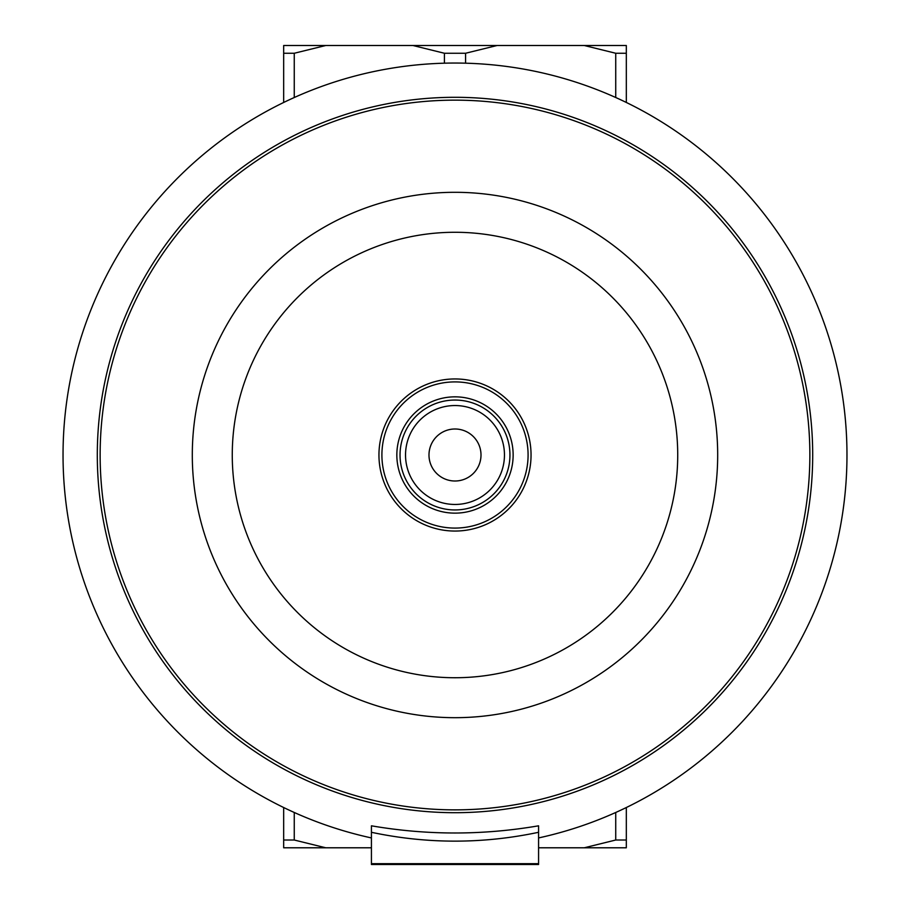 <?xml version="1.0" encoding="UTF-8"?>
<svg xmlns="http://www.w3.org/2000/svg" width="910" height="910" viewBox="0 0 910 910"><rect width="100%" height="100%" fill="white"/><g stroke="black" fill="none" stroke-linecap="round" stroke-linejoin="round"><path stroke-width="1.36" d="M538.572 847.79L626.319 847.79L626.319 840.021L615.729 840.021L615.729 812.482M294.26 812.482L294.26 840.021L283.67 840.021L283.67 847.79L371.428 847.79M615.729 97.518L615.729 53.258L626.319 53.258L626.319 45.5L283.67 45.5L283.67 53.258L294.26 53.258L294.26 97.518M615.729 53.258L584.231 45.5M497.076 45.5L465.579 53.258L465.579 63.188M444.41 63.188L444.41 53.258L412.912 45.5M444.41 53.258L465.579 53.258M325.757 45.5L294.26 53.258M283.67 102.477L283.67 53.258M294.26 840.021L325.757 847.79M584.231 847.79L615.729 840.021M626.319 807.523L626.319 840.021M283.67 840.021L283.67 807.523M626.319 53.258L626.319 102.477M455 531.053A76.053 76.053 0 0 0 520.861 416.973A76.053 76.053 0 0 0 389.139 416.973A76.053 76.053 0 0 0 455 531.053A76.053 76.053 0 0 0 523.58 422.126A76.053 76.053 0 0 0 395.713 407.361M371.428 832.297L371.428 864.5L538.572 864.5L538.572 825.814C482.766 835.38 427.052 835.38 371.428 825.814L371.428 832.297C427.086 844.082 482.8 844.082 538.572 832.297M371.428 863.67L538.572 863.67M371.428 826.382L371.428 837.939A391.948 391.948 0 0 1 67.056 399.046A391.948 391.948 0 0 1 483.039 64.053A391.948 391.948 0 0 1 538.572 837.939L538.572 826.382M428.985 455A26.003 26.003 0 0 1 455 428.997A26.003 26.003 0 0 1 481.003 455A26.003 26.003 0 0 1 455 481.003A26.003 26.003 0 0 1 428.985 455M455 504.459A49.458 49.458 0 0 0 504.459 455A49.458 49.458 0 0 0 455 405.541A49.458 49.458 0 0 0 405.53 455A49.458 49.458 0 0 0 455 504.459M455 509.953A54.953 54.953 0 0 1 407.407 427.518A54.953 54.953 0 0 1 502.582 427.518A54.953 54.953 0 0 1 455 509.953M455 528.084A73.084 73.084 0 0 1 391.698 418.452A73.084 73.084 0 0 1 518.29 418.452A73.084 73.084 0 0 1 455 528.084M455 513.149A58.149 58.149 0 0 0 505.357 425.925A58.149 58.149 0 0 0 404.632 425.925A58.149 58.149 0 0 0 455 513.149M455 677.734A222.734 222.734 0 0 1 262.103 343.639A222.734 222.734 0 0 1 647.886 343.639A222.734 222.734 0 0 1 455 677.734M455 717.683A262.683 262.683 0 0 0 682.489 323.653A262.683 262.683 0 0 0 227.5 323.653A262.683 262.683 0 0 0 455 717.683M455 809.866A354.866 354.866 0 0 1 147.682 277.573A354.866 354.866 0 0 1 762.318 277.573A354.866 354.866 0 0 1 455 809.866M455 812.698A357.698 357.698 0 0 0 812.698 455A357.698 357.698 0 0 0 455 97.302A357.698 357.698 0 0 0 97.302 455A357.698 357.698 0 0 0 455 812.698"/></g></svg>
